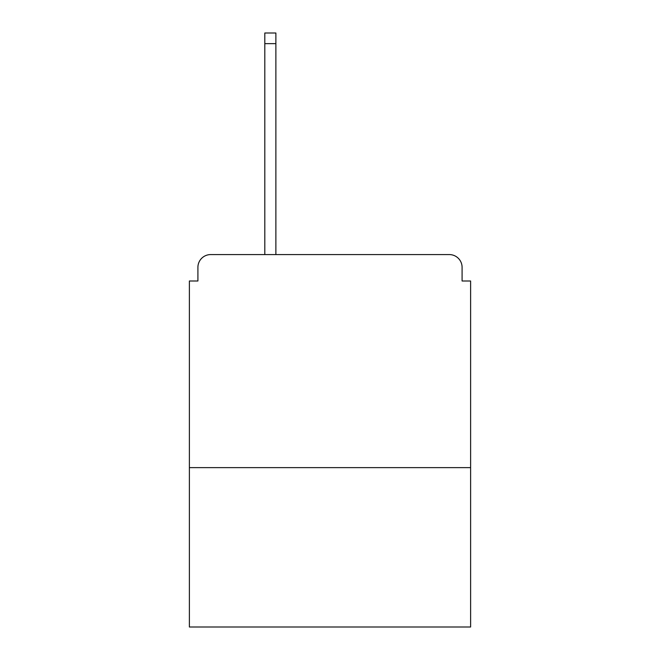 <?xml version="1.0" encoding="UTF-8"?>
<svg xmlns="http://www.w3.org/2000/svg" width="660" height="660" viewBox="0 0 660 660"><rect width="100%" height="100%" fill="white"/><g stroke="black" fill="none" stroke-linecap="round" stroke-linejoin="round"><path stroke-width="0.99" d="M470.613 467.635L470.613 280.995L462.091 280.995L462.091 267.358A12.779 12.779 0 0 0 449.311 254.578L210.688 254.578A12.779 12.779 0 0 0 197.909 267.358L197.909 280.995L189.387 280.995L189.387 627L470.613 627L470.613 467.635L189.387 467.635M197.909 267.358L197.909 280.995M449.311 254.578L396.47 254.578M263.53 254.578L210.688 254.578M462.091 280.995L462.091 267.358M275.88 43.651L264.808 43.651L264.808 33L275.88 33L275.88 254.578M264.808 43.651L264.808 254.578"/></g></svg>
